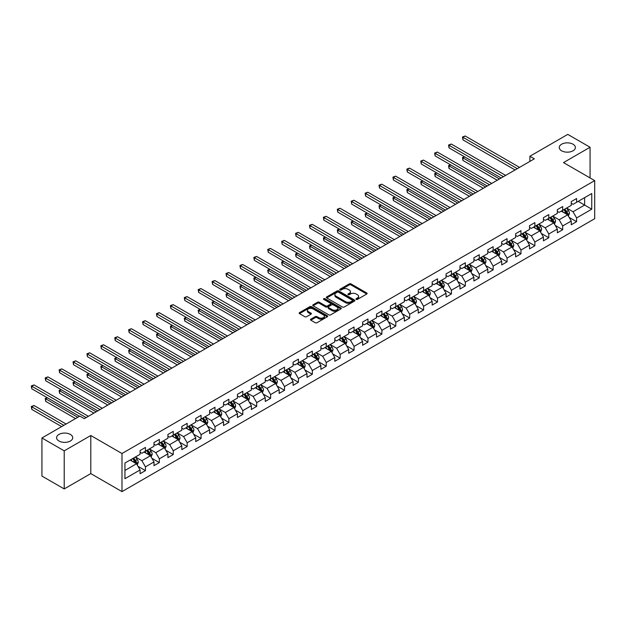 <?xml version="1.0" encoding="UTF-8"?>
<svg xmlns="http://www.w3.org/2000/svg" width="626" height="626" viewBox="0 0 626 626"><rect width="100%" height="100%" fill="white"/><g stroke="black" fill="none" stroke-linecap="round" stroke-linejoin="round"><path stroke-width="0.94" d="M356.233 299.377A0.869 0.501 0 0 0 357.454 299.377L366.758 294.009A1.236 0.712 0 0 0 367.118 293.5A1.236 0.712 0 0 0 366.758 292.991L350.998 283.899A1.236 0.712 0 0 0 349.253 283.899L339.949 289.267A0.869 0.501 0 0 0 341.178 289.979L342.383 289.282A3.959 2.285 0 0 1 347.986 289.282L349.292 290.041A3.959 2.285 0 0 1 350.458 291.653A3.959 2.285 0 0 1 349.292 293.273L348.095 293.97A0.869 0.501 0 0 0 349.316 294.674L350.521 293.977A3.959 2.285 0 0 1 356.124 293.977L357.43 294.736A3.959 2.285 0 0 1 358.596 296.356A3.959 2.285 0 0 1 357.43 297.968L356.233 298.665A0.869 0.501 0 0 0 356.233 299.377L356.233 298.665M70.37 434.428A8.068 4.656 0 0 0 61.575 433.419A8.068 4.656 0 0 0 56.59 437.723A8.068 4.656 0 0 0 58.954 441.017A8.068 4.656 0 0 0 67.749 442.026A8.068 4.656 0 0 0 72.733 437.723A8.068 4.656 0 0 0 70.37 434.428M573.033 144.215A8.068 4.656 0 0 0 564.237 143.205A8.068 4.656 0 0 0 559.261 147.509A8.068 4.656 0 0 0 561.624 150.803A8.068 4.656 0 0 0 570.419 151.813A8.068 4.656 0 0 0 575.396 147.509A8.068 4.656 0 0 0 573.033 144.215M310.832 319.166A1.236 0.712 0 0 0 310.473 319.675A1.236 0.712 0 0 0 310.832 320.176L315.254 322.726A1.236 0.712 0 0 0 317.006 322.726L327.328 316.764A1.236 0.712 0 0 0 327.695 316.263A1.236 0.712 0 0 0 327.328 315.754L311.576 306.662A1.236 0.712 0 0 0 309.823 306.662L299.502 312.624A1.236 0.712 0 0 0 299.134 313.133A1.236 0.712 0 0 0 299.502 313.634L304.839 316.717A1.236 0.712 0 0 0 306.591 316.717L311.005 314.166A1.236 0.712 0 0 0 311.372 313.657A1.236 0.712 0 0 0 311.005 313.156L308.36 311.623A3.31 1.909 0 0 1 307.389 310.277A3.31 1.909 0 0 1 309.432 308.508A3.31 1.909 0 0 1 313.039 308.923L323.415 314.909A3.31 1.909 0 0 1 324.385 316.263A3.31 1.909 0 0 1 322.335 318.031A3.31 1.909 0 0 1 318.728 317.617L317.006 316.615A1.236 0.712 0 0 0 315.254 316.615L310.832 319.166L310.832 320.176M90.786 435.508L64.22 450.845L41.926 437.981L41.926 476.073L64.22 488.937L90.786 473.6L121.992 491.613L121.992 453.521L90.786 435.508L90.786 473.6M590.068 177.933L590.068 147.251L563.494 162.596L594.7 180.609L121.992 453.521M590.068 147.251L567.774 134.387L529.886 156.257L529.886 161.406M41.926 437.981L79.823 416.102L84.275 418.677L534.338 158.832L529.886 156.257M342.469 307.014A1.236 0.712 0 0 0 344.222 307.014L354.543 301.051A1.236 0.712 0 0 0 354.911 300.55A1.236 0.712 0 0 0 354.543 300.042L338.791 290.949A1.236 0.712 0 0 0 337.046 290.949L326.717 296.912A1.236 0.712 0 0 0 326.357 297.413A1.236 0.712 0 0 0 326.717 297.921L342.469 307.014M324.041 299.564A0.869 0.501 0 0 1 324.925 299.682L324.925 298.657L340.935 307.898A1.236 0.712 0 0 1 341.303 308.407A1.236 0.712 0 0 1 340.935 308.908L330.614 314.87A1.236 0.712 0 0 1 328.861 314.87L313.11 305.778L313.11 304.768A1.236 0.712 0 0 0 312.75 305.277A1.236 0.712 0 0 0 313.11 305.778M313.11 304.768L317.531 302.217A1.236 0.712 0 0 1 319.276 302.217L325.669 305.903A1.236 0.712 0 0 0 327.414 305.903L330.348 304.213A1.236 0.712 0 0 0 330.708 303.704A1.236 0.712 0 0 0 330.348 303.203L323.697 299.361A0.869 0.501 0 0 1 324.925 298.657M121.992 491.613L594.7 218.701L594.7 180.609M137.994 466.315L145.435 470.611L145.435 466.855L153.996 461.918L153.996 465.674L159.348 462.583L159.348 458.827L167.909 453.881L167.909 457.645L173.253 454.554L173.253 450.798L181.814 445.853L181.814 449.617L187.166 446.526L187.166 442.77L195.727 437.824L195.727 441.58L201.071 438.497L201.071 434.734L209.632 429.796L209.632 433.552L214.984 430.461L214.984 426.705L223.537 421.767L223.537 425.523L228.889 422.433L228.889 418.677L237.45 413.739L237.45 417.495L242.794 414.404L242.794 410.648L251.355 405.703L251.355 409.467L256.707 406.376L256.707 402.62L265.267 397.674L265.267 401.43L270.612 398.347L270.612 394.583L279.173 389.646L279.173 393.402L284.525 390.311L284.525 386.555L293.085 381.617L293.085 385.373L298.43 382.283L298.43 378.527L306.99 373.589L306.99 377.345L312.343 374.254L312.343 370.498L320.895 365.553L320.895 369.317L326.248 366.226L326.248 362.47L334.808 357.524L334.808 361.28L340.161 358.197L340.161 354.433L348.713 349.496L348.713 353.252L354.066 350.161L354.066 346.405L362.626 341.467L362.626 345.223L367.971 342.132L367.971 338.376L376.531 333.439L376.531 337.195L381.883 334.104L381.883 330.348L390.444 325.403L390.444 329.166L395.788 326.076L395.788 322.32L404.349 317.374L404.349 321.13L409.701 318.047L409.701 314.283L418.262 309.346L418.262 313.102L423.606 310.011L423.606 306.255L432.167 301.317L432.167 305.073L437.519 301.982L437.519 298.226L446.072 293.289L446.072 297.045L451.424 293.954L451.424 290.198L459.985 285.253L459.985 289.016L465.337 285.925L465.337 282.17L473.89 277.224L473.89 280.98L479.242 277.897L479.242 274.133L487.803 269.196L487.803 272.952L493.147 269.869L493.147 266.105L501.708 261.167L501.708 264.923L507.06 261.832L507.06 258.076L515.621 253.139L515.621 256.895L520.965 253.804L520.965 250.048L529.526 245.102L529.526 248.866L534.878 245.775L534.878 242.019L543.438 237.074L543.438 240.83L548.783 237.747L548.783 233.991L557.343 229.046L557.343 232.802L562.696 229.719L562.696 225.955L571.248 221.017L571.248 224.773L576.601 221.682L576.601 217.926L591.758 209.178L591.758 193.528L584.621 197.644L584.621 205.062L591.758 209.178M145.435 470.611L140.091 473.702L140.091 469.946L124.934 478.694L124.934 463.044L140.091 454.296L140.091 450.54L145.435 447.449L145.435 451.205L153.996 446.268L153.996 442.512L159.348 439.421L159.348 443.177L167.909 438.239L167.909 434.475L173.253 431.392L173.253 435.148L181.814 430.203L181.814 426.447L187.166 423.364L187.166 427.12L195.727 422.174L195.727 418.418L201.071 415.328L201.071 419.091L209.632 414.146L209.632 410.39L214.984 407.299L214.984 411.055L223.537 406.118L223.537 402.362L228.889 399.271L228.889 403.027L237.45 398.089L237.45 394.325L242.794 391.242L242.794 394.998L251.355 390.061L251.355 386.297L256.707 383.214L256.707 386.97L265.267 382.024L265.267 378.268L270.612 375.177L270.612 378.941L279.173 373.996L279.173 370.24L284.525 367.149L284.525 370.905L293.085 365.967L293.085 362.211L298.43 359.121L298.43 362.877L306.99 357.939L306.99 354.183L312.343 351.092L312.343 354.848L320.895 349.911L320.895 346.147L326.248 343.064L326.248 346.82L334.808 341.874L334.808 338.118L340.161 335.027L340.161 338.791L348.713 333.846L348.713 330.09L354.066 326.999L354.066 330.755L362.626 325.817L362.626 322.061L367.971 318.97L367.971 322.726L376.531 317.789L376.531 314.033L381.883 310.942L381.883 314.698L390.444 309.76L390.444 305.997L395.788 302.914L395.788 306.67L404.349 301.724L404.349 297.968L409.701 294.877L409.701 298.641L418.262 293.696L418.262 289.94L423.606 286.849L423.606 290.605L432.167 285.667L432.167 281.911L437.519 278.82L437.519 282.576L446.072 277.639L446.072 273.883L451.424 270.792L451.424 274.548L459.985 269.61L459.985 265.847L465.337 262.764L465.337 266.519L473.89 261.574L473.89 257.818L479.242 254.727L479.242 258.491L487.803 253.546L487.803 249.79L493.147 246.699L493.147 250.455L501.708 245.517L501.708 241.761L507.06 238.67L507.06 242.426L515.621 237.489L515.621 233.733L520.965 230.642L520.965 234.398L529.526 229.46L529.526 225.696L534.878 222.613L534.878 226.369L543.438 221.424L543.438 217.668L548.783 214.585L548.783 218.341L557.343 213.396L557.343 209.64L562.696 206.549L562.696 210.313L571.248 205.367L571.248 201.611L576.601 198.52L576.601 202.276L591.758 193.528M144.011 452.035L150.428 455.736L141.875 460.681L135.451 456.972M140.091 452.238L141.875 453.271L145.435 451.205M141.875 460.681L145.435 466.855M150.428 455.736L153.996 461.918M157.924 443.998L164.341 447.707L155.78 452.653L149.364 448.944M153.996 444.21L155.78 445.235L159.348 443.177M155.78 452.653L159.348 458.827M164.341 447.707L167.909 453.881M171.829 435.97L178.246 439.679L169.693 444.617L163.269 440.915M167.909 436.181L169.693 437.206L173.253 435.148M169.693 444.617L173.253 450.798M178.246 439.679L181.814 445.853M185.734 427.941L192.159 431.65L183.598 436.588L177.181 432.887M181.814 428.145L183.598 429.178L187.166 427.12M183.598 436.588L187.166 442.77M192.159 431.65L195.727 437.824M199.647 419.913L206.064 423.622L197.503 428.56L191.086 424.851M195.727 420.116L197.503 421.149L201.071 419.091M197.503 428.56L201.071 434.734M206.064 423.622L209.632 429.796M213.552 411.885L219.976 415.586L211.416 420.531L204.992 416.822M209.632 412.088L211.416 413.121L214.984 411.055M211.416 420.531L214.984 426.705M219.976 415.586L223.537 421.767M227.465 403.848L233.881 407.557L225.321 412.503L218.904 408.794M223.537 404.06L225.321 405.085L228.889 403.027M225.321 412.503L228.889 418.677M233.881 407.557L237.45 413.739M241.37 395.82L247.794 399.529L239.234 404.466L232.809 400.765M237.45 396.031L239.234 397.056L242.794 394.998M239.234 404.466L242.794 410.648M247.794 399.529L251.355 405.703M255.283 387.791L261.699 391.5L253.139 396.438L246.722 392.737M251.355 387.995L253.139 389.028L256.707 386.97M253.139 396.438L256.707 402.62M261.699 391.5L265.267 397.674M269.188 379.763L275.604 383.472L267.052 388.41L260.627 384.7M265.267 379.966L267.052 380.999L270.612 378.941M267.052 388.41L270.612 394.583M275.604 383.472L279.173 389.646M283.093 371.734L289.517 375.436L280.957 380.381L274.54 376.672M279.173 371.938L280.957 372.971L284.525 370.905M280.957 380.381L284.525 386.555M289.517 375.436L293.085 381.617M297.006 363.706L303.422 367.407L294.862 372.353L288.445 368.644M293.085 363.909L294.862 364.935L298.43 362.877M294.862 372.353L298.43 378.527M303.422 367.407L306.99 373.589M310.911 355.67L317.335 359.379L308.774 364.316L302.358 360.615M306.99 355.881L308.774 356.906L312.343 354.848M308.774 364.316L312.343 370.498M317.335 359.379L320.895 365.553M324.824 347.641L331.24 351.35L322.68 356.288L316.263 352.587M320.895 347.845L322.68 348.878L326.248 346.82M322.68 356.288L326.248 362.47M331.24 351.35L334.808 357.524M338.729 339.613L345.153 343.322L336.592 348.259L330.168 344.55M334.808 339.816L336.592 340.849L340.161 338.791M336.592 348.259L340.161 354.433M345.153 343.322L348.713 349.496M352.641 331.584L359.058 335.286L350.497 340.231L344.081 336.522M348.713 331.788L350.497 332.821L354.066 330.755M350.497 340.231L354.066 346.405M359.058 335.286L362.626 341.467M366.546 323.556L372.971 327.257L364.41 332.203L357.986 328.493M362.626 323.759L364.41 324.784L367.971 322.726M364.41 332.203L367.971 338.376M372.971 327.257L376.531 333.439M380.459 315.52L386.876 319.229L378.315 324.166L371.899 320.465M376.531 315.731L378.315 316.756L381.883 314.698M378.315 324.166L381.883 330.348M386.876 319.229L390.444 325.403M394.364 307.491L400.781 311.2L392.228 316.138L385.804 312.437M390.444 307.695L392.228 308.728L395.788 306.67M392.228 316.138L395.788 322.32M400.781 311.2L404.349 317.374M408.269 299.463L414.694 303.172L406.133 308.109L399.717 304.4M404.349 299.666L406.133 300.699L409.701 298.641M406.133 308.109L409.701 314.283M414.694 303.172L418.262 309.346M422.182 291.434L428.599 295.136L420.038 300.081L413.622 296.372M418.262 291.638L420.038 292.671L423.606 290.605M420.038 300.081L423.606 306.255M428.599 295.136L432.167 301.317M436.087 283.406L442.512 287.107L433.951 292.052L427.535 288.343M432.167 283.609L433.951 284.634L437.519 282.576M433.951 292.052L437.519 298.226M442.512 287.107L446.072 293.289M450 275.37L456.417 279.079L447.856 284.016L441.44 280.315M446.072 275.581L447.856 276.606L451.424 274.548M447.856 284.016L451.424 290.198M456.417 279.079L459.985 285.253M463.905 267.341L470.329 271.05L461.769 275.988L455.345 272.287M459.985 267.545L461.769 268.577L465.337 266.519M461.769 275.988L465.337 282.17M470.329 271.05L473.89 277.224M477.818 259.313L484.234 263.022L475.674 267.959L469.257 264.25M473.89 259.516L475.674 260.549L479.242 258.491M475.674 267.959L479.242 274.133M484.234 263.022L487.803 269.196M491.723 251.284L498.139 254.985L489.587 259.931L483.162 256.222M487.803 251.488L489.587 252.521L493.147 250.455M489.587 259.931L493.147 266.105M498.139 254.985L501.708 261.167M505.636 243.256L512.052 246.957L503.492 251.902L497.075 248.193M501.708 243.459L503.492 244.484L507.06 242.426M503.492 251.902L507.06 258.076M512.052 246.957L515.621 253.139M519.541 235.22L525.957 238.929L517.405 243.874L510.98 240.165M515.621 235.431L517.405 236.456L520.965 234.398M517.405 243.874L520.965 250.048M525.957 238.929L529.526 245.102M533.446 227.191L539.87 230.9L531.31 235.838L524.893 232.136M529.526 227.395L531.31 228.427L534.878 226.369M531.31 235.838L534.878 242.019M539.87 230.9L543.438 237.074M547.359 219.163L553.775 222.872L545.215 227.809L538.798 224.1M543.438 219.366L545.215 220.399L548.783 218.341M545.215 227.809L548.783 233.991M553.775 222.872L557.343 229.046M561.264 211.134L567.688 214.835L559.128 219.781L552.703 216.072M557.343 211.338L559.128 212.37L562.696 210.313M559.128 219.781L562.696 225.955M567.688 214.835L571.248 221.017M578.205 201.353L584.621 205.062L573.033 211.752L566.616 208.043M571.248 203.309L573.033 204.334L576.601 202.276M573.033 211.752L576.601 217.926M64.22 450.845L64.22 488.937M124.934 470.462L136.523 463.764L130.106 460.063M136.523 463.764L140.091 469.946M569.159 217.386L576.601 221.682M555.246 225.415L562.696 229.719M541.341 233.443L548.783 237.747M527.428 241.48L534.878 245.775M513.523 249.508L520.965 253.804M499.611 257.536L507.06 261.832M485.706 265.565L493.147 269.869M471.801 273.593L479.242 277.897M457.888 281.63L465.337 285.925M443.983 289.658L451.424 293.954M430.07 297.686L437.519 301.982M416.165 305.715L423.606 310.011M402.252 313.743L409.701 318.047M388.347 321.78L395.788 326.076M374.442 329.808L381.883 334.104M360.529 337.837L367.971 342.132M346.624 345.865L354.066 350.161M332.711 353.893L340.161 358.197M318.806 361.93L326.248 366.226M304.893 369.958L312.343 374.254M290.988 377.987L298.43 382.283M277.075 386.015L284.525 390.311M263.17 394.044L270.612 398.347M249.265 402.08L256.707 406.376M235.353 410.108L242.794 414.404M221.447 418.137L228.889 422.433M207.535 426.165L214.984 430.461M193.63 434.194L201.071 438.497M179.717 442.23L187.166 446.526M165.812 450.258L173.253 454.554M151.899 458.287L159.348 462.583M356.577 299.494L357.43 299.001A3.959 2.285 0 0 0 358.596 297.381L358.596 296.356M350.458 291.653L350.458 292.686A3.959 2.285 0 0 1 349.292 294.306L348.439 294.799M366.734 294.017L350.998 284.932A1.236 0.712 0 0 0 349.253 284.932L340.301 290.096M354.527 301.067L338.791 291.982A1.236 0.712 0 0 0 337.046 291.982L326.733 297.929L326.717 296.912M352.36 300.903A0.869 0.501 0 0 0 352.36 300.198L338.533 292.209A0.869 0.501 0 0 0 337.304 292.209L336.037 292.945A3.959 2.285 0 0 0 334.879 294.564A3.959 2.285 0 0 0 336.037 296.176L345.489 301.638A3.959 2.285 0 0 0 351.092 301.638L352.36 300.903L352.36 301.935A0.869 0.501 0 0 0 352.61 301.575L352.61 300.55M334.879 294.564L334.879 295.589A3.959 2.285 0 0 0 336.037 297.209L336.037 296.176M352.36 301.935L351.092 302.663A3.959 2.285 0 0 1 345.489 302.663L336.037 297.209M313.125 305.785L317.531 303.242L317.531 302.217M330.708 303.704L330.708 304.737A1.236 0.712 0 0 1 330.348 305.238L327.414 306.936A1.236 0.712 0 0 1 325.669 306.936L319.276 303.242A1.236 0.712 0 0 0 317.531 303.242M324.925 299.682L340.92 308.923M332.296 309.729A3.31 1.909 0 0 0 335.904 310.144A3.31 1.909 0 0 0 337.946 308.383A3.31 1.909 0 0 0 336.976 307.03L333.322 304.917A1.236 0.712 0 0 0 331.577 304.917L328.642 306.615A1.236 0.712 0 0 0 328.282 307.116A1.236 0.712 0 0 0 328.642 307.624L332.296 309.729L332.296 310.762A3.31 1.909 0 0 0 335.904 311.177A3.31 1.909 0 0 0 337.946 309.408L337.946 308.383M328.282 307.116L328.282 308.149A1.236 0.712 0 0 0 328.642 308.649L328.642 307.624M332.296 310.762L328.642 308.649M324.385 316.263L324.385 317.288A3.31 1.909 0 0 1 322.335 319.057A3.31 1.909 0 0 1 318.728 318.642L317.006 317.648A1.236 0.712 0 0 0 315.254 317.648L310.848 320.191M307.389 310.277L307.389 311.302A3.31 1.909 0 0 0 308.36 312.656L308.36 311.623M311.005 313.156L311.005 314.166L308.36 312.656M327.312 316.779L311.576 307.695A1.236 0.712 0 0 0 309.823 307.695L299.518 313.642L299.502 312.624M568.392 216.056L569.449 213.388A3.341 1.933 -120 0 0 568.385 210.539L566.546 208.082M563.337 212.331L562.085 210.657M464.648 156.891L462.95 157.869L462.95 160.444L497.247 180.249M563.783 209.679L565.622 212.136A3.341 1.933 60 0 1 566.577 214.147L567.649 213.529A3.341 1.933 -120 0 0 566.687 211.518L564.848 209.061M564.01 209.546L566.053 212.269A1.706 0.986 60 0 1 566.366 212.785L567.649 213.529M462.95 160.444L462.465 157.588L499.478 178.958M462.465 157.588L464.453 156.782M517.311 168.668L462.95 137.282L465.181 135.999L519.541 167.377M515.081 169.951L462.95 139.856L462.95 137.282L462.465 137L465.181 135.999M462.95 139.856L462.465 137M554.48 224.092L555.544 221.416A3.341 1.933 -120 0 0 554.48 218.568L552.633 216.119M549.425 220.36L548.18 218.685M450.736 164.928L449.045 165.906L449.045 168.472L483.342 188.277M549.871 217.707L551.709 220.164A3.341 1.933 60 0 1 552.672 222.175L553.736 221.557A3.341 1.933 -120 0 0 552.781 219.546L550.943 217.097M550.105 217.574L552.148 220.305A1.706 0.986 60 0 1 552.453 220.821L553.736 221.557M449.045 168.472L448.552 165.616L485.573 186.994M448.552 165.616L450.54 164.81M540.574 232.121L541.631 229.445A3.341 1.933 -120 0 0 540.567 226.604L538.728 224.147M535.52 228.388L534.268 226.722M436.831 172.956L435.133 173.934L435.133 176.509L469.437 196.306M535.966 225.743L537.804 228.2A3.341 1.933 60 0 1 538.759 230.204L539.831 229.585A3.341 1.933 -120 0 0 538.876 227.582L537.03 225.125M536.192 225.61L538.235 228.334A1.706 0.986 60 0 1 538.548 228.85L539.831 229.585M435.133 176.509L434.647 173.652L471.66 195.022M434.647 173.652L436.635 172.839M503.406 176.696L449.045 145.31L451.276 144.027L505.636 175.413M501.176 177.98L449.045 147.885L449.045 145.31L448.552 145.029L451.276 144.027M449.045 147.885L448.552 145.029M489.493 184.725L435.133 153.339L437.363 152.055L491.723 183.441M487.263 186.016L435.133 155.913L435.133 153.339L434.647 153.057L437.363 152.055M435.133 155.913L434.647 153.057M526.662 240.149L527.726 237.473A3.341 1.933 -120 0 0 526.662 234.633L524.815 232.176M521.615 236.417L520.362 234.75M422.926 180.984L421.228 181.963L421.228 184.537L455.525 204.334M522.053 233.772L523.892 236.229A3.341 1.933 60 0 1 524.854 238.24L525.918 237.622A3.341 1.933 -120 0 0 524.964 235.611L523.125 233.154M522.287 233.639L524.33 236.362A1.706 0.986 60 0 1 524.635 236.878L525.918 237.622M421.228 184.537L420.735 181.681L457.755 203.051M420.735 181.681L422.722 180.867M512.757 248.178L513.813 245.509A3.341 1.933 -120 0 0 512.749 242.661L510.91 240.204M507.702 244.445L506.45 242.778M409.013 189.013L407.323 189.991L407.323 192.565L441.62 212.37M508.148 241.8L509.987 244.257A3.341 1.933 60 0 1 510.941 246.268L512.013 245.65A3.341 1.933 -120 0 0 511.059 243.639L509.22 241.182M508.382 241.667L510.417 244.39A1.706 0.986 60 0 1 510.73 244.907L512.013 245.65M407.323 192.565L406.83 189.709L443.85 211.079M406.83 189.709L408.817 188.903M498.844 256.206L499.908 253.538A3.341 1.933 -120 0 0 498.844 250.69L497.005 248.232M493.797 252.474L492.545 250.807M395.108 197.041L393.41 198.019L393.41 200.594L427.707 220.399M494.235 249.829L496.082 252.286A3.341 1.933 60 0 1 497.036 254.297L498.1 253.679A3.341 1.933 -120 0 0 497.146 251.668L495.307 249.211M494.47 249.696L496.512 252.419A1.706 0.986 60 0 1 496.825 252.935L498.1 253.679M393.41 200.594L392.917 197.738L429.937 219.108M392.917 197.738L394.912 196.932M475.588 192.753L421.228 161.375L423.458 160.084L477.818 191.47M473.358 194.044L421.228 163.949L421.228 161.375L420.735 161.085L423.458 160.084M421.228 163.949L420.735 161.085M461.675 200.79L407.323 169.403L409.545 168.112L463.905 199.498M459.453 202.073L407.323 171.978L407.323 169.403L406.83 169.122L409.545 168.112M407.323 171.978L406.83 169.122M447.77 208.818L393.41 177.432L395.64 176.149L450 207.527M445.54 210.101L393.41 180.006L393.41 177.432L392.917 177.15L395.64 176.149M393.41 180.006L392.917 177.15M484.939 264.242L486.003 261.566A3.341 1.933 -120 0 0 484.931 258.718L483.092 256.269M479.884 260.51L478.632 258.835M381.195 205.078L379.505 206.056L379.505 208.622L413.802 228.427M480.33 257.857L482.169 260.314A3.341 1.933 60 0 1 483.123 262.325L484.195 261.707A3.341 1.933 -120 0 0 483.241 259.696L481.402 257.247M480.565 257.724L482.607 260.455A1.706 0.986 60 0 1 482.912 260.972L484.195 261.707M379.505 208.622L379.012 205.766L416.032 227.144M379.012 205.766L380.999 204.96M433.857 216.846L379.505 185.46L381.735 184.177L436.087 215.555M431.635 218.13L379.505 188.035L379.505 185.46L379.012 185.179L381.735 184.177M379.505 188.035L379.012 185.179M471.034 272.271L472.09 269.595A3.341 1.933 -120 0 0 471.026 266.754L469.187 264.297M465.979 268.538L464.727 266.872M367.29 213.106L365.592 214.084L365.592 216.659L399.889 236.456M466.417 265.894L468.264 268.351A3.341 1.933 60 0 1 469.218 270.354L470.29 269.736A3.341 1.933 -120 0 0 469.328 267.732L467.489 265.275M466.652 265.753L468.694 268.484A1.706 0.986 60 0 1 469.007 269L470.29 269.736M365.592 216.659L365.107 213.802L402.119 235.173M365.107 213.802L367.094 212.989M419.952 224.875L365.592 193.489L367.822 192.205L422.182 223.592M417.722 226.166L365.592 196.063L365.592 193.489L365.107 193.207L367.822 192.205M365.592 196.063L365.107 193.207M457.121 280.299L458.185 277.623A3.341 1.933 -120 0 0 457.113 274.783L455.274 272.326M452.066 276.567L450.822 274.9M353.377 221.135L351.687 222.113L351.687 224.687L385.984 244.484M452.512 273.922L454.351 276.379A3.341 1.933 60 0 1 455.305 278.39L456.377 277.772A3.341 1.933 -120 0 0 455.423 275.761L453.584 273.304M452.747 273.789L454.789 276.512A1.706 0.986 60 0 1 455.094 277.028L456.377 277.772M351.687 224.687L351.194 221.831L388.214 243.201M351.194 221.831L353.181 221.017M406.047 232.903L351.687 201.525L353.917 200.234L408.269 231.62M403.817 234.194L351.687 204.099L351.687 201.525L351.194 201.236L353.917 200.234M351.687 204.099L351.194 201.236M443.216 288.328L444.272 285.659A3.341 1.933 -120 0 0 443.208 282.811L441.369 280.354M438.161 284.595L436.909 282.929M339.472 229.163L337.774 230.141L337.774 232.715L372.079 252.521M438.607 281.95L440.446 284.407A3.341 1.933 60 0 1 441.4 286.418L442.472 285.8A3.341 1.933 -120 0 0 441.518 283.789L439.671 281.332M438.834 281.817L440.876 284.54A1.706 0.986 60 0 1 441.189 285.057L442.472 285.8M337.774 232.715L337.289 229.859L374.301 251.229M337.289 229.859L339.276 229.053M392.134 240.94L337.774 209.554L340.004 208.262L394.364 239.648M389.904 242.223L337.774 212.128L337.774 209.554L337.289 209.272L340.004 208.262M337.774 212.128L337.289 209.272M429.303 296.356L430.367 293.688A3.341 1.933 -120 0 0 429.303 290.84L427.456 288.383M424.248 292.624L423.004 290.957M325.559 237.191L323.869 238.17L323.869 240.744L358.166 260.549M424.694 289.979L426.533 292.436A3.341 1.933 60 0 1 427.495 294.447L428.56 293.829A3.341 1.933 -120 0 0 427.605 291.818L425.766 289.361M424.929 289.846L426.971 292.569A1.706 0.986 60 0 1 427.276 293.085L428.56 293.829M323.869 240.744L323.376 237.888L360.396 259.258M323.376 237.888L325.363 237.082M378.229 248.968L323.869 217.582L326.099 216.299L380.459 247.677M375.999 250.251L323.869 220.156L323.869 217.582L323.376 217.3L326.099 216.299M323.869 220.156L323.376 217.3M415.398 304.385L416.454 301.716A3.341 1.933 -120 0 0 415.39 298.868L413.551 296.419M410.343 300.66L409.091 298.985M311.654 245.228L309.956 246.206L309.956 248.772L344.261 268.577M410.789 298.007L412.628 300.464A3.341 1.933 60 0 1 413.583 302.475L414.655 301.857A3.341 1.933 -120 0 0 413.7 299.846L411.853 297.397M411.016 297.874L413.058 300.605A1.706 0.986 60 0 1 413.371 301.122L414.655 301.857M309.956 248.772L309.471 245.916L346.483 267.294M309.471 245.916L311.458 245.11M364.316 256.996L309.956 225.61L312.186 224.327L366.546 255.705M362.086 258.28L309.956 228.185L309.956 225.61L309.471 225.329L312.186 224.327M309.956 228.185L309.471 225.329M401.485 312.421L402.549 309.745A3.341 1.933 -120 0 0 401.485 306.904L399.646 304.447M396.438 308.688L395.186 307.022M297.749 253.256L296.051 254.234L296.051 256.809L330.348 276.606M396.876 306.044L398.715 308.501A3.341 1.933 60 0 1 399.678 310.504L400.742 309.886A3.341 1.933 -120 0 0 399.787 307.882L397.948 305.425M397.111 305.903L399.153 308.634A1.706 0.986 60 0 1 399.458 309.15L400.742 309.886M296.051 256.809L295.558 253.953L332.578 275.323M295.558 253.953L297.546 253.139M350.411 265.025L296.051 233.639L298.281 232.356L352.641 263.742M348.181 266.316L296.051 236.213L296.051 233.639L295.558 233.357L298.281 232.356M296.051 236.213L295.558 233.357M387.58 320.449L388.636 317.773A3.341 1.933 -120 0 0 387.572 314.933L385.733 312.476M382.525 316.717L381.273 315.05M283.836 261.285L282.146 262.263L282.146 264.837L316.443 284.634M382.971 314.072L384.81 316.529A3.341 1.933 60 0 1 385.765 318.54L386.837 317.922A3.341 1.933 -120 0 0 385.882 315.911L384.043 313.454M383.206 313.939L385.24 316.662A1.706 0.986 60 0 1 385.553 317.179L386.837 317.922M282.146 264.837L281.653 261.981L318.673 283.351M281.653 261.981L283.641 261.167M336.498 273.053L282.146 241.675L284.368 240.384L338.729 271.77M334.276 274.344L282.146 244.25L282.146 241.675L281.653 241.386L284.368 240.384M282.146 244.25L281.653 241.386M373.675 328.478L374.731 325.81A3.341 1.933 -120 0 0 373.667 322.961L371.828 320.504M368.62 324.745L367.368 323.079M269.931 269.313L268.233 270.291L268.233 272.866L302.53 292.671M369.058 322.1L370.905 324.558A3.341 1.933 60 0 1 371.86 326.569L372.932 325.95A3.341 1.933 -120 0 0 371.969 323.939L370.13 321.482M369.293 321.967L371.335 324.691A1.706 0.986 60 0 1 371.648 325.207L372.932 325.95M268.233 272.866L267.74 270.009L304.76 291.38M267.74 270.009L269.736 269.203M322.593 281.09L268.233 249.704L270.463 248.412L324.824 279.799M320.363 282.373L268.233 252.278L268.233 249.704L267.74 249.422L270.463 248.412M268.233 252.278L267.74 249.422M359.762 336.506L360.826 333.838A3.341 1.933 -120 0 0 359.754 330.99L357.915 328.533M354.707 332.774L353.455 331.107M256.018 277.341L254.328 278.32L254.328 280.894L288.625 300.699M355.153 330.129L356.992 332.586A3.341 1.933 60 0 1 357.947 334.597L359.019 333.979A3.341 1.933 -120 0 0 358.064 331.968L356.225 329.511M355.388 329.996L357.43 332.719A1.706 0.986 60 0 1 357.736 333.235L359.019 333.979M254.328 280.894L253.835 278.038L290.855 299.408M253.835 278.038L255.823 277.232M308.688 289.118L254.328 257.732L256.558 256.449L310.911 287.827M306.458 290.401L254.328 260.306L254.328 257.732L253.835 257.45L256.558 256.449M254.328 260.306L253.835 257.45M345.857 344.535L346.914 341.866A3.341 1.933 -120 0 0 345.849 339.018L344.01 336.561M340.802 340.81L339.55 339.135M242.113 285.37L240.415 286.348L240.415 288.922L274.712 308.728M341.248 338.157L343.087 340.614A3.341 1.933 60 0 1 344.042 342.625L345.114 342.007A3.341 1.933 -120 0 0 344.151 339.996L342.312 337.539M341.475 338.024L343.517 340.755A1.706 0.986 60 0 1 343.83 341.272L345.114 342.007M240.415 288.922L239.93 286.066L276.942 307.444M239.93 286.066L241.918 285.26M294.776 297.147L240.415 265.76L242.645 264.477L297.006 295.855M292.545 298.43L240.415 268.335L240.415 265.76L239.93 265.479L242.645 264.477M240.415 268.335L239.93 265.479M331.944 352.571L333.009 349.895A3.341 1.933 -120 0 0 331.936 347.054L330.098 344.597M326.889 348.839L325.645 347.172M228.2 293.406L226.51 294.384L226.51 296.959L260.807 316.756M327.335 346.194L329.174 348.651A3.341 1.933 60 0 1 330.129 350.654L331.201 350.036A3.341 1.933 -120 0 0 330.246 348.033L328.407 345.575M327.57 346.053L329.612 348.784A1.706 0.986 60 0 1 329.918 349.3L331.201 350.036M226.51 296.959L226.017 294.103L263.037 315.473M226.017 294.103L228.005 293.289M280.871 305.175L226.51 273.789L228.74 272.506L283.093 303.892M278.64 306.466L226.51 276.363L226.51 273.789L226.017 273.507L228.74 272.506M226.51 276.363L226.017 273.507M318.039 360.599L319.096 357.923A3.341 1.933 -120 0 0 318.031 355.083L316.193 352.626M312.984 356.867L311.732 355.2M214.295 301.435L212.597 302.413L212.597 304.987L246.902 324.784M313.43 354.222L315.269 356.679A3.341 1.933 60 0 1 316.224 358.69L317.296 358.072A3.341 1.933 -120 0 0 316.341 356.061L314.495 353.604M313.657 354.089L315.7 356.812A1.706 0.986 60 0 1 316.013 357.329L317.296 358.072M212.597 304.987L212.112 302.131L249.125 323.501M212.112 302.131L214.1 301.317M266.958 313.203L212.597 281.825L214.828 280.534L269.188 311.92M264.728 314.495L212.597 284.392L212.597 281.825L212.112 281.536L214.828 280.534M212.597 284.392L212.112 281.536M304.126 368.628L305.191 365.96A3.341 1.933 -120 0 0 304.126 363.111L302.28 360.654M299.071 364.895L297.827 363.229M200.383 309.463L198.692 310.441L198.692 313.016L232.989 332.821M299.518 362.251L301.356 364.708A3.341 1.933 60 0 1 302.319 366.719L303.383 366.1A3.341 1.933 -120 0 0 302.428 364.089L300.59 361.632M299.752 362.118L301.795 364.841A1.706 0.986 60 0 1 302.1 365.357L303.383 366.1M198.692 313.016L198.199 310.16L235.22 331.53M198.199 310.16L200.187 309.354M253.053 321.232L198.692 289.854L200.923 288.563L255.283 319.949M250.823 322.523L198.692 292.428L198.692 289.854L198.199 289.572L200.923 288.563M198.692 292.428L198.199 289.572M290.221 376.656L291.278 373.988A3.341 1.933 -120 0 0 290.214 371.14L288.375 368.683M285.166 372.924L283.914 371.257M186.478 317.492L184.787 318.47L184.787 321.044L219.084 340.849M285.613 370.279L287.451 372.736A3.341 1.933 60 0 1 288.406 374.747L289.478 374.129A3.341 1.933 -120 0 0 288.523 372.118L286.677 369.661M285.847 370.146L287.882 372.869A1.706 0.986 60 0 1 288.195 373.386L289.478 374.129M184.787 321.044L184.294 318.188L221.314 339.558M184.294 318.188L186.282 317.382M239.14 329.268L184.787 297.882L187.01 296.599L241.37 327.977M236.91 330.551L184.787 300.457L184.787 297.882L184.294 297.6L187.01 296.599M184.787 300.457L184.294 297.6M276.309 384.685L277.373 382.016A3.341 1.933 -120 0 0 276.309 379.168L274.47 376.711M271.261 380.96L270.009 379.286M172.573 325.52L170.875 326.498L170.875 329.073L205.171 348.878M271.7 378.307L273.539 380.764A3.341 1.933 60 0 1 274.501 382.776L275.565 382.157A3.341 1.933 -120 0 0 274.611 380.146L272.772 377.689M271.934 378.174L273.977 380.898A1.706 0.986 60 0 1 274.282 381.422L275.565 382.157M170.875 329.073L170.382 326.216L207.402 347.594M170.382 326.216L172.377 325.41M225.235 337.297L170.875 305.911L173.105 304.627L227.465 336.005M223.005 338.58L170.875 308.485L170.875 305.911L170.382 305.629L173.105 304.627M170.875 308.485L170.382 305.629M262.404 392.721L263.468 390.045A3.341 1.933 -120 0 0 262.396 387.204L260.557 384.747M257.349 388.989L256.097 387.322M158.66 333.556L156.969 334.534L156.969 337.109L191.266 356.906M257.795 386.344L259.634 388.801A3.341 1.933 60 0 1 260.588 390.804L261.66 390.186A3.341 1.933 -120 0 0 260.706 388.183L258.867 385.726M258.029 386.203L260.072 388.934A1.706 0.986 60 0 1 260.377 389.45L261.66 390.186M156.969 337.109L156.477 334.245L193.497 355.623M156.477 334.245L158.464 333.439M211.322 345.325L156.969 313.939L159.192 312.656L213.552 344.042M209.1 346.616L156.969 316.513L156.969 313.939L156.477 313.657L159.192 312.656M156.969 316.513L156.477 313.657M248.499 400.75L249.555 398.073A3.341 1.933 -120 0 0 248.491 395.233L246.652 392.776M243.444 397.017L242.192 395.35M144.755 341.585L143.057 342.563L143.057 345.137L177.354 364.935M243.882 394.372L245.728 396.829A3.341 1.933 60 0 1 246.683 398.84L247.755 398.222A3.341 1.933 -120 0 0 246.793 396.211L244.954 393.754M244.117 394.239L246.159 396.962A1.706 0.986 60 0 1 246.472 397.479L247.755 398.222M143.057 345.137L142.571 342.281L179.584 363.651M142.571 342.281L144.559 341.467M197.417 353.354L143.057 321.975L145.287 320.684L199.647 352.07M195.187 354.645L143.057 324.542L143.057 321.975L142.571 321.686L145.287 320.684M143.057 324.542L142.571 321.686M234.586 408.778L235.65 406.11A3.341 1.933 -120 0 0 234.578 403.261L232.739 400.804M229.531 405.045L228.287 403.379M130.842 349.613L129.152 350.591L129.152 353.166L163.449 372.971M229.977 402.401L231.816 404.858A3.341 1.933 60 0 1 232.77 406.869L233.842 406.251A3.341 1.933 -120 0 0 232.888 404.24L231.049 401.782M230.211 402.268L232.254 404.991A1.706 0.986 60 0 1 232.559 405.507L233.842 406.251M129.152 353.166L128.659 350.31L165.679 371.68M128.659 350.31L130.646 349.504M183.512 361.382L129.152 330.004L131.382 328.713L185.734 360.099M181.282 362.673L129.152 332.578L129.152 330.004L128.659 329.722L131.382 328.713M129.152 332.578L128.659 329.722M220.681 416.806L221.737 414.138A3.341 1.933 -120 0 0 220.673 411.29L218.834 408.833M215.626 413.074L214.374 411.407M116.937 357.642L115.239 358.62L115.239 361.194L149.536 380.999M216.072 410.429L217.911 412.886A3.341 1.933 60 0 1 218.865 414.897L219.937 414.279A3.341 1.933 -120 0 0 218.975 412.268L217.136 409.811M216.299 410.296L218.341 413.019A1.706 0.986 60 0 1 218.654 413.536L219.937 414.279M115.239 361.194L114.754 358.338L151.766 379.708M114.754 358.338L116.741 357.532M169.599 369.418L115.239 338.032L117.469 336.741L171.829 368.127M167.369 370.702L115.239 340.607L115.239 338.032L114.754 337.75L117.469 336.741M115.239 340.607L114.754 337.75M206.768 424.835L207.832 422.167A3.341 1.933 -120 0 0 206.768 419.318L204.921 416.861M201.713 421.11L200.469 419.436M103.024 365.67L101.334 366.648L101.334 369.223L135.631 389.028M202.159 418.458L203.998 420.915A3.341 1.933 60 0 1 204.96 422.926L206.024 422.307A3.341 1.933 -120 0 0 205.07 420.296L203.231 417.839M202.394 418.325L204.436 421.048A1.706 0.986 60 0 1 204.741 421.572L206.024 422.307M101.334 369.223L100.841 366.366L137.861 387.744M100.841 366.366L102.828 365.561M155.694 377.447L101.334 346.061L103.564 344.777L157.924 376.156M153.464 378.73L101.334 348.635L101.334 346.061L100.841 345.779L103.564 344.777M101.334 348.635L100.841 345.779M192.863 432.871L193.919 430.195A3.341 1.933 -120 0 0 192.855 427.355L191.016 424.897M187.808 429.139L186.556 427.472M89.119 373.706L87.421 374.684L87.421 377.259L121.726 397.056M188.254 426.494L190.093 428.943A3.341 1.933 60 0 1 191.047 430.954L192.119 430.336A3.341 1.933 -120 0 0 191.165 428.333L189.318 425.876M188.481 426.353L190.523 429.084A1.706 0.986 60 0 1 190.836 429.6L192.119 430.336M87.421 377.259L86.936 374.395L123.948 395.773M86.936 374.395L88.923 373.589M141.781 385.475L87.421 354.089L89.651 352.806L144.011 384.192M139.551 386.766L87.421 356.663L87.421 354.089L86.936 353.807L89.651 352.806M87.421 356.663L86.936 353.807M178.95 440.9L180.014 438.223A3.341 1.933 -120 0 0 178.95 435.383L177.103 432.926M173.903 437.167L172.651 435.5M75.206 381.735L73.516 382.713L73.516 385.287L107.813 405.085M174.341 434.522L176.18 436.979A3.341 1.933 60 0 1 177.142 438.99L178.207 438.372A3.341 1.933 -120 0 0 177.252 436.361L175.413 433.904M174.576 434.389L176.618 437.112A1.706 0.986 60 0 1 176.923 437.629L178.207 438.372M73.516 385.287L73.023 382.431L110.043 403.801M73.023 382.431L75.01 381.617M127.876 393.504L73.516 362.125L75.746 360.834L130.106 392.22M125.646 394.795L73.516 364.692L73.516 362.125L73.023 361.836L75.746 360.834M73.516 364.692L73.023 361.836M165.045 448.928L166.101 446.26A3.341 1.933 -120 0 0 165.037 443.411L163.198 440.954M159.99 445.196L158.738 443.529M61.301 389.763L59.611 390.741L59.611 393.316L93.908 413.121M160.436 442.551L162.275 445.008A3.341 1.933 60 0 1 163.23 447.019L164.302 446.401A3.341 1.933 -120 0 0 163.347 444.39L161.508 441.933M160.671 442.418L162.705 445.141A1.706 0.986 60 0 1 163.018 445.657L164.302 446.401M59.611 393.316L59.118 390.46L96.138 411.83M59.118 390.46L61.105 389.654M113.963 401.532L59.611 370.154L61.833 368.863L116.193 400.249M111.741 402.823L59.611 372.728L59.611 370.154L59.118 369.872L61.833 368.863M59.611 372.728L59.118 369.872M151.132 456.957L152.196 454.288A3.341 1.933 -120 0 0 151.132 451.44L149.293 448.983M146.085 453.224L144.833 451.557M47.396 397.792L45.698 398.77L45.698 401.344L75.543 418.575M146.523 450.579L148.37 453.036A3.341 1.933 60 0 1 149.324 455.047L150.389 454.429A3.341 1.933 -120 0 0 149.434 452.418L147.595 449.961M146.758 450.446L148.8 453.169A1.706 0.986 60 0 1 149.113 453.686L150.389 454.429M45.698 401.344L45.205 398.488L77.765 417.284M45.205 398.488L47.2 397.682M100.058 409.568L45.698 378.182L47.928 376.891L102.288 408.277M97.828 410.852L45.698 380.757L45.698 378.182L45.205 377.901L47.928 376.891M45.698 380.757L45.205 377.901M137.227 464.985L138.291 462.317A3.341 1.933 -120 0 0 137.219 459.468L135.38 457.011M132.172 461.26L130.92 459.586M66.09 424.029L34.023 405.515L31.793 406.798L31.793 409.373L61.63 426.603M132.618 458.608L134.457 461.065A3.341 1.933 60 0 1 135.412 463.076L136.484 462.457A3.341 1.933 -120 0 0 135.529 460.446L133.69 457.989M132.853 458.475L134.895 461.198A1.706 0.986 60 0 1 135.2 461.722L136.484 462.457M31.793 409.373L31.3 406.517L63.86 425.32M31.3 406.517L34.023 405.515M86.145 417.597L31.793 386.211L34.023 384.927L88.376 416.306M79.463 416.306L31.793 388.785L31.793 386.211L31.3 385.929L34.023 384.927M31.793 388.785L31.3 385.929M357.43 299.001L357.43 297.968M348.095 294.674L348.095 293.97M349.292 294.306L349.292 293.273M339.949 289.979L339.949 289.267M349.253 284.932L349.253 283.899M350.998 284.932L350.998 283.899M366.758 294.009L366.758 292.991M337.046 291.982L337.046 290.949M338.791 291.982L338.791 290.949M354.543 301.051L354.543 300.042M345.489 302.663L345.489 301.638M351.092 302.663L351.092 301.638M319.276 303.242L319.276 302.217M325.669 306.936L325.669 305.903M327.414 306.936L327.414 305.903M330.348 305.238L330.348 304.213M340.935 308.908L340.935 307.898M315.254 317.648L315.254 316.615M317.006 317.648L317.006 316.615M318.728 318.642L318.728 317.617M309.823 307.695L309.823 306.662M311.576 307.695L311.576 306.662M327.328 316.764L327.328 315.754M567.359 214.648L569.425 213.45M566.687 211.518L568.385 210.539M564.316 212.895L565.622 212.136M553.447 222.676L555.52 221.479M552.781 219.546L554.48 218.568M550.403 220.923L551.709 220.164M539.542 230.704L541.615 229.515M538.876 227.582L540.567 226.604M536.498 228.952L537.804 228.2M525.629 238.741L527.702 237.544M524.964 235.611L526.662 234.633M522.585 236.98L523.892 236.229M511.724 246.769L513.797 245.572M511.059 243.639L512.749 242.661M508.68 245.009L509.987 244.257M497.811 254.798L499.884 253.6M497.146 251.668L498.844 250.69M494.775 253.045L496.082 252.286M483.906 262.826L485.979 261.629M483.241 259.696L484.931 258.718M480.862 261.073L482.169 260.314M469.993 270.855L472.067 269.665M469.328 267.732L471.026 266.754M466.957 269.102L468.264 268.351M456.088 278.891L458.162 277.694M455.423 275.761L457.113 274.783M453.044 277.13L454.351 276.379M442.183 286.919L444.249 285.722M441.518 283.789L443.208 282.811M439.139 285.159L440.446 284.407M428.27 294.948L430.344 293.75M427.605 291.818L429.303 290.84M425.226 293.195L426.533 292.436M414.365 302.976L416.439 301.779M413.7 299.846L415.39 298.868M411.321 301.223L412.628 300.464M400.452 311.005L402.526 309.807M399.787 307.882L401.485 306.904M397.408 309.252L398.715 308.501M386.547 319.041L388.621 317.844M385.882 315.911L387.572 314.933M383.503 317.28L384.81 316.529M372.634 327.069L374.708 325.872M371.969 323.939L373.667 322.961M369.598 325.309L370.905 324.558M358.729 335.098L360.803 333.901M358.064 331.968L359.754 330.99M355.685 333.345L356.992 332.586M344.816 343.126L346.89 341.929M344.151 339.996L345.849 339.018M341.78 341.373L343.087 340.614M330.911 351.155L332.985 349.957M330.246 348.033L331.936 347.054M327.868 349.402L329.174 348.651M317.006 359.191L319.072 357.994M316.341 356.061L318.031 355.083M313.962 357.43L315.269 356.679M303.094 367.219L305.167 366.022M302.428 364.089L304.126 363.111M300.05 365.459L301.356 364.708M289.189 375.248L291.262 374.051M288.523 372.118L290.214 371.14M286.145 373.495L287.451 372.736M275.276 383.276L277.349 382.079M274.611 380.146L276.309 379.168M272.232 381.524L273.539 380.764M261.371 391.305L263.444 390.108M260.706 388.183L262.396 387.204M258.327 389.552L259.634 388.801M247.458 399.341L249.531 398.144M246.793 396.211L248.491 395.233M244.422 397.58L245.728 396.829M233.553 407.37L235.626 406.172M232.888 404.24L234.578 403.261M230.509 405.609L231.816 404.858M219.648 415.398L221.714 414.201M218.975 412.268L220.673 411.29M216.604 413.645L217.911 412.886M205.735 423.426L207.809 422.229M205.07 420.296L206.768 419.318M202.691 421.674L203.998 420.915M191.83 431.455L193.904 430.258M191.165 428.333L192.855 427.355M188.786 429.702L190.093 428.943M177.917 439.491L179.991 438.294M177.252 436.361L178.95 435.383M174.873 437.73L176.18 436.979M164.012 447.52L166.086 446.322M163.347 444.39L165.037 443.411M160.968 445.759L162.275 445.008M150.099 455.548L152.173 454.351M149.434 452.418L151.132 451.44M147.063 453.795L148.37 453.036M136.194 463.576L138.268 462.379M135.529 460.446L137.219 459.468M133.15 461.824L134.457 461.065"/></g></svg>
